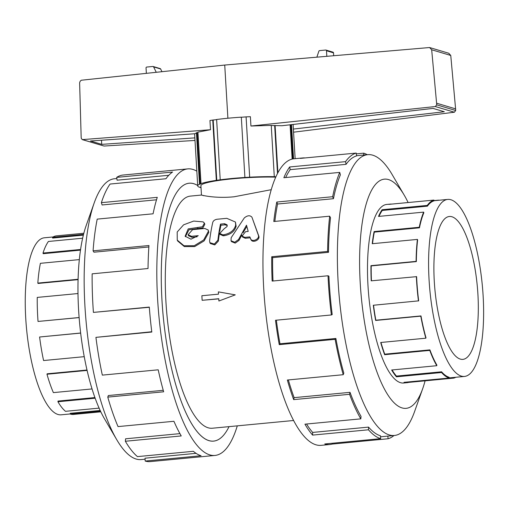 <?xml version="1.0" encoding="UTF-8"?>
<svg xmlns="http://www.w3.org/2000/svg" width="509" height="509" viewBox="0 0 509 509"><rect width="100%" height="100%" fill="white"/><g stroke="black" fill="none" stroke-linecap="round" stroke-linejoin="round"><path stroke-width="0.76" d="M250.466 238.575C251.796 242.78 260.023 239.065 258.324 235.133L251.949 217.209C249.989 215.084 247.431 215.326 244.275 217.954L231.181 237.69L231.022 240.757L234.738 242.252L238.53 239.516L246.49 225.188L248.201 231.41L245.58 231.665L242.042 236.1L244.81 237.366L249.83 236.889L251.064 239.733M252.375 218.399L258.788 236.055C260.493 239.93 252.273 243.607 250.937 239.459M241.813 235.056L239.001 240.407L235.203 243.111L231.487 241.622L231.022 240.757M246.827 226.435L243.13 232.677M250.18 237.811L245.274 238.276L242.5 237.016L242.042 236.1M224.049 228.84L219.716 233.446L222.726 234.827L223.82 234.725C230.176 233.529 234.121 230.399 235.635 225.328A118.171 35.006 -95.4 0 1 235.673 225.15L235.451 222.045L226.791 218.329L217.216 219.239C214.881 219.608 213.398 220.626 212.781 222.299A118.171 35.006 84.6 0 0 209.587 240.992L209.873 242.672L214.346 244.053L217.884 240.203A118.171 35.006 -95.4 0 1 220.505 224.094L224.545 223.706L227.109 224.857L227.186 225.799A118.171 35.006 84.6 0 0 227.046 226.53L224.049 228.84M235.451 222.045L236.112 226.238A116.58 34.536 84.6 0 0 236.081 226.416C234.573 231.417 230.634 234.509 224.278 235.692L223.184 235.801L220.168 234.426L219.716 233.446M219.532 232.753A116.58 34.536 84.6 0 0 218.348 241.107L214.804 244.912L210.338 243.537L209.873 242.672M227.224 225.462L224.978 224.832L220.938 225.213A116.58 34.536 84.6 0 0 219.742 231.487M220.938 225.213L220.505 224.094M204.809 228.484L192.65 229.635L188.076 234.732L191.511 236.303L198.243 235.661L190.977 239.192L185.136 236.227L188.203 228.891L202.448 226.785L204.395 223.114L203.129 221.879L193.674 221.071L183.596 224.825L177.196 232.009L177.253 240.114L183.959 245.739L194.273 245.707L203.689 239.936L208.359 231.366L208.219 230.017L204.809 228.484M197.047 236.812L191.963 237.296L188.521 235.731L188.076 234.732M204.395 223.114L204.828 224.284L202.875 227.898L188.966 229.788L185.391 236.704M208.219 230.017L208.811 232.403L204.141 240.878L194.699 246.579L184.373 246.591L177.679 241.005L177.253 240.114M197.689 185.518A129.515 38.366 84.6 0 0 189.1 183.227A129.515 38.366 84.6 0 0 162.505 308.104A129.515 38.366 84.6 0 0 208.995 440.616A129.515 38.366 84.6 0 0 213.634 441.099A129.515 38.366 84.6 0 0 229.044 426.637A129.534 38.372 -95.4 0 1 213.634 441.112A129.534 38.372 -95.4 0 1 163.166 315.796A129.534 38.372 -95.4 0 1 189.1 183.215A129.534 38.372 -95.4 0 1 193.732 183.698A129.534 38.372 -95.4 0 1 197.689 185.505M200.024 187.147A129.534 38.372 -95.4 0 1 201.049 187.999A129.515 38.366 84.6 0 0 200.012 187.147M275.681 177.151A46.23 5.255 176.6 0 0 226.804 179.416A46.23 5.255 176.6 0 0 200.909 185.702L201.462 195.049L190.321 196.111A116.58 34.536 84.6 0 0 166.984 315.434A116.58 34.536 84.6 0 0 212.406 428.222L293.655 420.491M271.182 189.704L234.07 196.786C210.262 199.121 195.571 193.121 203.606 195.679M218.775 298.866L202.137 300.304L201.869 295.735L218.495 294.157L218.361 291.873L235.266 294.857L218.902 301.01L218.768 298.726L202.137 300.304M235.266 294.857L218.902 301.01M70.28 413.944L61.188 414.81A88.91 26.334 -95.4 0 1 58.007 414.472A88.91 26.334 -95.4 0 1 26.093 323.514A88.91 26.334 -95.4 0 1 44.347 237.792L53.101 236.959M100.521 411.208L70.293 414.084L70.242 413.308L100.171 410.464M95.164 398.21L57.931 401.747L57.994 401.079L94.928 397.567M87.109 370.418L46.981 374.236L47.133 373.81L87.014 370.018M80.664 333.096L39.594 337.003L80.651 333.013M77.985 293.54L37.24 297.415A89.686 26.57 84.6 0 0 38.029 321.446L79.124 317.597M79.315 259.615L40.389 263.318A89.686 26.57 84.6 0 0 37.825 283.093L38.06 283.456L78.068 279.651M82.63 238.212L48.412 241.47A89.686 26.57 84.6 0 0 42.998 253.062L43.189 253.692L80.467 250.142M83.826 233.256L56.512 235.852A89.686 26.57 84.6 0 0 52.529 237.309L52.643 238.072L83.342 235.152M52.529 237.309L83.54 234.356M42.998 253.062L80.568 249.486M37.825 283.093L78.081 279.263M38.029 321.446L79.118 317.54M39.594 337.003A89.686 26.57 84.6 0 0 43.583 360.537L84.246 356.669M46.981 374.236A89.686 26.57 84.6 0 0 53.375 392.611L92.059 388.933M57.931 401.747A89.686 26.57 84.6 0 0 65.476 411.323L99.115 408.123M70.293 414.084A89.686 26.57 84.6 0 0 73.5 414.421L100.814 411.826M460.333 359.099A71.763 21.257 -95.4 0 1 434.578 285.676A71.763 21.257 -95.4 0 1 449.307 216.49A71.763 21.257 -95.4 0 1 477.27 285.918A71.763 21.257 -95.4 0 1 462.904 359.373A71.763 21.257 -95.4 0 1 460.333 359.099M461.345 376.106A88.91 26.334 84.6 0 0 464.526 376.437A88.91 26.334 84.6 0 0 482.322 285.434A88.91 26.334 84.6 0 0 447.685 199.426A88.91 26.334 84.6 0 0 429.431 285.142A88.91 26.334 84.6 0 0 461.345 376.106M378.995 216.376A88.91 26.334 84.6 0 1 382.272 210.452L427.42 206.151A88.91 26.334 -95.4 0 1 434.012 200.858L433.929 200.082L388.781 204.376A89.686 26.57 -95.4 0 1 390.225 204.103A89.686 26.57 -95.4 0 1 391.695 204.103M372.524 243.677A88.91 26.334 84.6 0 1 374.319 232.11L419.467 227.816A88.91 26.334 -95.4 0 1 423.832 212.794L423.653 212.126L378.511 216.42A89.686 26.57 -95.4 0 1 382.125 209.721L427.274 205.426A89.686 26.57 -95.4 0 1 433.929 200.082M371.449 280.809A88.91 26.334 84.6 0 1 371.195 265.908L416.343 261.613A88.91 26.334 -95.4 0 1 417.622 239.847L417.386 239.415L372.238 243.709A89.686 26.57 -95.4 0 1 374.102 231.57L419.251 227.275A89.686 26.57 -95.4 0 1 423.653 212.126M455.771 377.271A89.686 26.57 -95.4 0 1 453.805 378.104L408.657 382.399A89.686 26.57 -95.4 0 1 407.213 382.673A89.686 26.57 -95.4 0 1 404.006 382.335L449.148 378.041A89.686 26.57 -95.4 0 1 441.57 372.518L396.422 376.813A89.686 26.57 -95.4 0 1 391.65 369.998L436.792 365.704A89.686 26.57 -95.4 0 1 429.781 350.408L384.639 354.703A89.686 26.57 -95.4 0 1 380.694 342.493L425.842 338.199A89.686 26.57 -95.4 0 1 420.79 316.153L375.642 320.447A89.686 26.57 -95.4 0 1 373.307 305.254L418.678 300.857A88.91 26.334 -95.4 0 1 416.604 276.648L371.22 280.834A89.686 26.57 -95.4 0 1 370.953 265.666L416.101 261.372A89.686 26.57 -95.4 0 1 417.386 239.415M373.536 305.235A88.91 26.334 84.6 0 0 375.846 320.212L375.642 320.447M425.842 338.199L425.995 337.766A88.91 26.334 -95.4 0 1 420.988 315.917L375.846 320.212M380.961 342.468A88.91 26.334 84.6 0 0 384.759 354.169L384.639 354.703M436.792 365.704L436.856 365.042A88.91 26.334 -95.4 0 1 429.908 349.874L384.759 354.169M392.083 369.96A88.91 26.334 84.6 0 0 396.441 376.087L396.422 376.813M449.148 378.041L449.103 377.271A88.91 26.334 -95.4 0 1 441.589 371.793L396.441 376.087M433.98 200.584L438.58 200.145A89.686 26.57 -95.4 0 1 438.93 200.253M418.455 300.959A89.686 26.57 -95.4 0 1 416.362 276.54M145.078 459.201L141.19 459.57A141.044 41.783 -95.4 0 1 136.145 459.042A141.044 41.783 -95.4 0 1 116.758 439.719A141.044 41.783 -95.4 0 1 94.222 202.856A141.044 41.783 -95.4 0 1 114.474 178.748L116.854 178.519M116.758 439.719L104.568 418.926A115.142 34.109 -95.4 0 1 86.174 225.57L94.222 202.856M187.732 168.886L123.076 175.039A143.926 42.635 84.6 0 0 116.688 177.374L172.576 172.061A143.926 42.635 84.6 0 0 165.959 178.735L110.078 184.048A143.926 42.635 84.6 0 0 101.386 202.658L157.275 197.339A143.926 42.635 84.6 0 0 153.088 213.799L97.2 219.118A143.926 42.635 84.6 0 0 93.083 250.848L148.965 245.529A143.926 42.635 84.6 0 0 148.036 268.517L92.154 273.829A143.926 42.635 84.6 0 0 93.421 312.399L149.302 307.08A143.926 42.635 84.6 0 0 151.809 332.04L95.927 337.359A143.926 42.635 84.6 0 0 102.328 375.12L158.21 369.808A143.926 42.635 84.6 0 0 163.663 391.796L107.774 397.109A143.926 42.635 84.6 0 0 118.043 426.593L173.925 421.28A143.926 42.635 84.6 0 0 181.242 435.939L125.36 441.258A143.926 42.635 84.6 0 0 137.455 456.618L193.344 451.305A143.926 42.635 84.6 0 0 201.068 455.74L145.186 461.052A143.926 42.635 84.6 0 0 150.333 461.593L214.995 455.44A143.926 42.635 -95.4 0 1 209.848 454.906A143.926 42.635 -95.4 0 1 158.184 307.652A143.926 42.635 -95.4 0 1 187.732 168.886A143.926 42.635 -95.4 0 1 196.837 171.164M237.296 425.848A143.926 42.635 -95.4 0 1 214.995 455.44M145.186 461.052L145.014 458.202L196.06 453.341M125.36 441.258L125.583 438.796L179.925 433.63M107.774 397.109L108.353 395.531L163.243 390.314M95.927 337.359L151.771 331.741M93.421 312.399L149.315 307.283M93.083 250.848L93.955 252.197L148.863 246.973M101.386 202.658L102.093 204.968L156.517 199.795M116.688 177.374L117.089 180.192L168.784 175.281M387.266 204.389A89.705 26.57 84.6 0 0 386.764 204.421A89.705 26.57 84.6 0 0 368.344 290.906A89.705 26.57 84.6 0 0 400.545 382.685A89.705 26.57 84.6 0 0 403.752 383.016A89.705 26.57 84.6 0 0 404.254 382.953M408.123 202.537A115.142 34.109 84.6 0 0 404.305 195.303L392.115 174.511A141.044 41.783 84.6 0 0 367.683 154.66A141.044 41.783 84.6 0 0 338.72 290.645A141.044 41.783 84.6 0 0 389.347 434.953A141.044 41.783 84.6 0 0 394.392 435.481A141.044 41.783 84.6 0 0 414.65 411.38L422.699 388.66A115.142 34.109 84.6 0 0 425.085 380.834M404.305 195.303A115.142 34.109 84.6 0 0 359.615 258.184A115.142 34.109 84.6 0 0 402.046 407.913A115.142 34.109 84.6 0 0 422.699 388.66M393.972 435.526A143.926 42.635 -95.4 0 1 388.119 438.752L332.231 444.071A143.926 42.635 -95.4 0 1 329.915 444.51A143.926 42.635 -95.4 0 1 324.761 443.969L380.649 438.656A143.926 42.635 -95.4 0 1 368.478 429.787L312.59 435.1A143.926 42.635 -95.4 0 1 304.936 424.175L360.817 418.856A143.926 42.635 -95.4 0 1 349.568 394.303L293.68 399.622A143.926 42.635 -95.4 0 1 287.356 380.026L343.238 374.707A143.926 42.635 -95.4 0 1 335.132 339.338L279.25 344.65A143.926 42.635 -95.4 0 1 275.503 320.269L331.384 314.956A143.926 42.635 -95.4 0 1 328.031 275.77L272.15 281.083A143.926 42.635 -95.4 0 1 271.73 256.746L327.611 251.433A143.926 42.635 -95.4 0 1 329.679 216.191L273.791 221.504A143.926 42.635 -95.4 0 1 276.781 202.035L332.663 196.716A143.926 42.635 -95.4 0 1 339.732 172.405L283.85 177.717A143.926 42.635 -95.4 0 1 289.653 166.965L345.535 161.652A143.926 42.635 -95.4 0 1 356.217 153.075L300.329 158.394A143.926 42.635 -95.4 0 1 302.651 157.955A143.926 42.635 -95.4 0 1 305.012 157.949M356.306 153.877L363.687 153.177A143.926 42.635 -95.4 0 1 367.256 154.698M302.651 157.955L293.878 158.789A143.926 42.635 84.6 0 0 264.324 297.555A143.926 42.635 84.6 0 0 315.987 444.809A143.926 42.635 84.6 0 0 321.134 445.343L329.915 444.51M345.535 161.652L346.069 164.337A141.044 41.783 -95.4 0 1 356.535 155.932L356.217 153.075M346.069 164.337L290.187 169.65A141.044 41.783 84.6 0 0 285.67 177.546M332.663 196.716L333.452 198.701A141.044 41.783 -95.4 0 1 340.381 174.873L339.732 172.405M333.452 198.701L277.57 204.02A141.044 41.783 84.6 0 0 274.841 221.409M327.611 251.433L328.502 252.318A141.044 41.783 -95.4 0 1 330.526 217.782L329.679 216.191M328.502 252.318L272.62 257.637A141.044 41.783 84.6 0 0 273.009 281M331.384 314.956L332.205 314.575A141.044 41.783 -95.4 0 1 328.916 276.171L328.031 275.77M276.355 320.193A141.044 41.783 84.6 0 0 279.988 343.785L279.25 344.65M343.238 374.707L343.817 373.135A141.044 41.783 -95.4 0 1 335.876 338.466L279.988 343.785M288.355 379.93A141.044 41.783 84.6 0 0 294.132 397.65L293.68 399.622M360.817 418.856L361.046 416.4A141.044 41.783 -95.4 0 1 350.02 392.337L294.132 397.65M306.552 424.022A141.044 41.783 84.6 0 0 312.666 432.427L312.59 435.1M380.649 438.656L380.477 435.799A141.044 41.783 -95.4 0 1 368.548 427.108L312.666 432.427M275.833 176.808L274.294 176.668A49.437 5.624 176.6 0 0 249.677 177.183L244.899 177.463A49.437 5.624 176.6 0 0 220.212 179.811L216.331 180.358A49.437 5.624 176.6 0 0 200.998 183.641L199.503 184.245A49.437 5.624 176.6 0 0 197.708 185.893A49.437 5.624 176.6 0 0 199.382 187.21L201.01 187.42M293.566 132.187L454.397 112.222L455.695 110.498L455.593 108.862L450.758 55.456L448.753 53.248L429.59 47.534L431.677 49.767L436.595 103.2L436.69 104.835L435.329 106.54L250.937 126.022L250.383 116.682A49.437 5.624 -3.4 0 0 246.095 116.885L249.677 177.183M216.331 180.358L212.749 120.06A49.437 5.624 -3.4 0 0 209.95 120.499L210.497 129.719L82.286 139.619L104.033 146.038L195.011 140.446M454.397 112.222L435.329 106.54M274.294 176.668L271.246 125.392L250.937 126.022M293.381 129.063L444.3 111.751L433.051 108.398L281.973 125.729L271.252 125.5M227.892 118.234L224.73 65.05L429.59 47.534M82.286 139.619L81.243 138.244L81.147 136.539L79.62 82.789L80.136 81.3L81.249 80.237L224.73 65.05M146.35 73.207L146.038 67.92A0.795 0.757 106.6 0 1 146.751 67.054L152.872 66.475A0.795 0.757 106.6 0 1 153.597 66.889L156.193 72.183M161.907 71.591L160.634 68.982A0.795 0.757 -73.4 0 0 160.182 68.6L153.152 66.501M333.681 55.621L333.516 52.853A0.795 0.757 -73.4 0 0 332.988 52.16L325.957 50.06A0.795 0.757 106.6 0 1 326.485 50.754L326.81 56.213M316.891 57.072L318.888 51.161A0.795 0.757 106.6 0 1 319.557 50.62L325.684 50.035A0.795 0.757 106.6 0 1 325.957 50.06M194.858 137.882L101.73 144.359L101.488 140.236M101.73 144.359L90.481 140.999L194.775 133.752L197.142 132.677L200.202 184.233M104.033 146.038L82.706 139.676M197.956 132.385L197.142 132.677M210.497 129.719L197.937 132.136L200.998 183.641M450.758 55.456L431.677 49.767M455.593 108.862L436.595 103.2M291.523 124.629L293.553 158.821M275.095 125.437L277.895 172.621M292.141 159.075L290.105 124.794M274.656 125.545L277.5 173.372M212.749 120.06L216.63 119.615M220.212 179.811L216.63 119.513A49.437 5.624 -3.4 0 1 241.317 117.165L244.899 177.463M241.323 117.248L246.095 116.885M246.089 116.975L249.671 177.266M213.182 120.105L216.764 180.396M199.503 184.245L196.436 132.677M290.824 124.711L292.853 158.929M368.548 427.108L368.478 429.787M350.02 392.337L349.568 394.303M335.876 338.466L335.132 339.338M272.62 257.637L271.73 256.746M277.57 204.02L276.781 202.035M290.187 169.65L289.653 166.965M363.687 153.177L363.795 155.029M387.82 436.111L388.119 438.752M332.142 443.269L332.231 444.071M453.805 378.104L453.735 377.462M441.57 372.518L441.589 371.793M429.781 350.408L429.908 349.874M419.467 227.816L419.251 227.275M427.42 206.151L427.274 205.426M408.606 381.903L408.657 382.399M374.319 232.11L374.102 231.57M382.272 210.452L382.125 209.721M239.001 240.407L238.53 239.516M245.274 238.276L244.81 237.366M258.788 236.055L258.324 235.133M223.184 235.801L222.726 234.827M224.278 235.692L223.82 234.725M236.081 226.416L235.635 225.328M236.112 226.238L235.673 225.15M218.348 241.107L217.884 240.203M224.978 224.832L224.545 223.706M191.963 237.296L191.511 236.303M197.906 228.592L197.467 227.485M208.811 232.403L208.359 231.366M153.597 66.889L160.634 68.982M333.516 52.853L326.485 50.754M455.695 110.498L436.69 104.835M213.029 441.157L213.634 441.099M188.502 183.285L189.1 183.227M449.142 377.901L464.526 376.437M433.999 200.724L447.685 199.426M403.255 383.048L407.213 382.673M386.267 204.478L390.225 204.103M367.683 154.66L356.51 155.722M394.392 435.481L380.535 436.805M295.137 158.668L293.108 124.45M197.708 185.893L194.61 133.765"/></g></svg>
